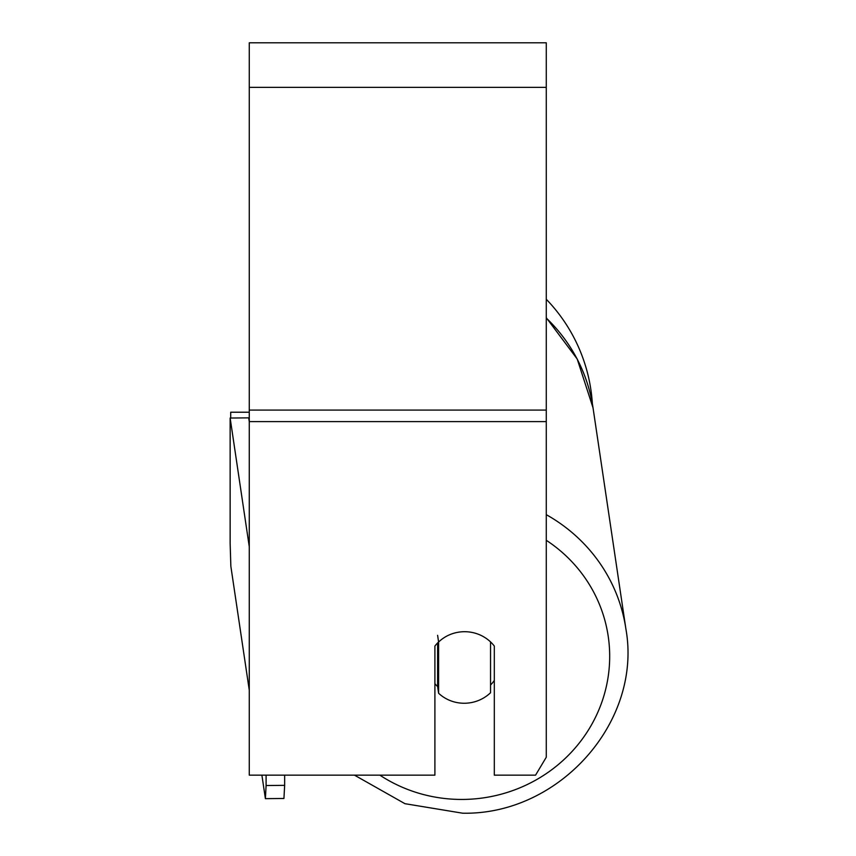 <?xml version="1.0" encoding="UTF-8"?>
<svg xmlns="http://www.w3.org/2000/svg" width="856" height="856" viewBox="0 0 856 856"><rect width="100%" height="100%" fill="white"/><g stroke="black" fill="none" stroke-linecap="round" stroke-linejoin="round"><path stroke-width="1.28" d="M490.542 641.914L490.542 692.739A37.129 35.834 -8.5 0 1 464.573 703.247A37.129 35.834 -8.5 0 1 438.604 693.253L438.604 642.032L437.609 635.312M434.901 683.698A37.129 35.834 -8.5 0 0 437.609 686.533L438.604 693.253M438.604 642.032A37.129 35.834 -8.5 0 1 445.259 636.96A37.129 35.866 0 0 1 494.308 646.055L494.308 775.151L535.567 775.151L546.278 757.228L546.278 421.601L249.267 421.601L249.267 775.151L434.901 775.151L434.901 646.055A37.129 35.866 0 0 1 438.593 641.979M494.308 680.456A37.129 35.834 -8.5 0 1 490.542 685.025M437.609 686.533L437.609 642.952M546.278 421.601L546.278 42.8L249.267 42.8L249.267 421.601M546.278 299.258A165.219 165.219 0 0 1 592.363 403.722A165.219 165.219 0 0 0 546.278 299.258M230.703 418.028L230.703 412.218L249.267 412.218M249.267 690.161L230.853 566.287L230.146 543.549L230.146 418.038L248.689 417.856L249.267 421.698M230.146 418.038L249.267 546.716M284.652 775.151L284.652 785.348L266.098 785.53L265.392 798.659L283.935 798.477L284.652 785.348M266.098 775.151L266.098 785.53M265.392 798.659L261.893 775.151M546.278 540.297A146.654 141.55 -8.5 0 1 603.073 698.475A146.654 141.55 -8.5 0 1 463.15 799.44A146.654 141.55 -8.5 0 1 379.85 775.151M546.278 318.058A165.219 159.473 -8.5 0 1 593.037 407.852L625.854 628.7A165.219 159.473 171.5 0 0 546.278 514.67M546.278 87.355L249.267 87.355M546.278 410.078L249.267 410.078M354.47 775.151L404.942 803.688L462.625 813.2C559.321 815.212 642.663 721.522 625.854 628.7C642.663 721.522 559.321 815.212 462.625 813.2L404.942 803.688L354.47 775.151M546.278 317.726L577.212 359.017L593.037 407.852L592.363 403.722"/></g></svg>
